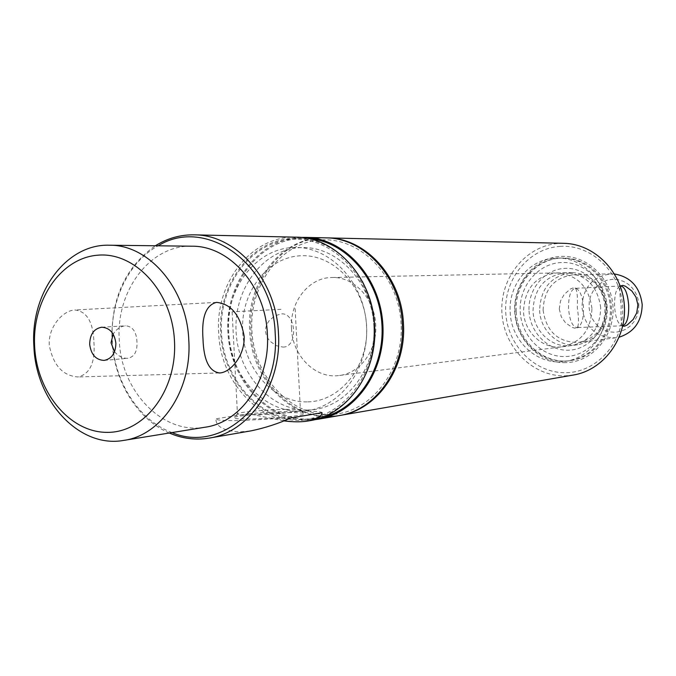 <?xml version="1.0" encoding="UTF-8"?>
<svg xmlns="http://www.w3.org/2000/svg" width="676" height="676" viewBox="0 0 676 676"><rect width="100%" height="100%" fill="white"/><g stroke="black" fill="none" stroke-linecap="round" stroke-linejoin="round"><path stroke-width="0.51" stroke-dasharray="3.38 2.54" d="M291.043 417.912L238.949 420.616C223.249 420.725 215.585 420.117 215.957 418.782C215.686 426.438 223.545 430.815 239.532 431.922L251.278 430.815M283.743 420.869L248.54 413.72L215.957 418.782M169.313 433.02C137.118 419.281 113.805 380.951 111.946 340.484C111.05 298.378 125.525 266.809 155.379 245.768M309.684 420.7C264.688 429.395 220.283 384.881 218.678 332.795C215.019 282.399 252.03 235.113 296.401 237.183M172.017 432.581C138.774 420.472 114.117 381.703 112.275 340.518C109.892 301.141 128.398 262.001 158.125 245.802M93.913 342.064C95.358 362.471 90.043 374.098 77.951 376.946C62.783 375.839 53.227 365.285 49.28 345.284C47.996 326.947 63.02 310.318 74.985 309.988C86.9 311.433 93.212 322.131 93.913 342.064M205.073 427.224C162.612 434.972 120.945 391.176 119.272 340.231C115.714 290.933 150.156 244.687 191.959 246.208M114.531 351.765C118.511 356.303 122.964 358.483 127.874 358.288C134.448 356.869 137.473 351.343 136.949 341.718C136.417 331.671 132.614 326.364 125.525 325.798C120.539 326.314 116.416 329.094 113.171 334.13M373.845 326.136C376.693 375.856 341.05 419.551 300.271 419.399C259.508 419.973 223.638 379.32 221.475 332.643C218.745 285.99 250.247 242.329 290.959 239.422C331.612 235.78 371.614 276.391 373.845 326.136M288.365 412.664C299.417 412.554 304.783 412.968 304.454 413.923C304.023 415.723 270.62 418.807 249.182 418.968C237.124 419.044 232.13 418.52 234.217 417.388C237.977 415.503 268.592 412.867 288.365 412.664M286.201 409.36C296.105 409.242 300.896 409.597 300.566 410.425L300.414 410.543C298.741 412.123 269.707 414.701 251.117 414.87C240.85 414.954 236.287 414.549 237.428 413.653L237.682 413.535C240.986 411.904 268.465 409.563 286.201 409.36M282.965 347.075C298.302 347.481 296.392 312.278 281.25 313.884L274.735 315.895L269.124 320.728L267.096 323.931L265.845 327.497L265.533 331.257L266.234 334.983L267.857 338.423L270.206 341.405L276.298 345.664L282.965 347.075M281.013 309.321L232.113 311.822L281.013 309.321M248.54 413.72C280.895 410.839 322.139 410.222 322.046 412.74M559.965 246.394C591.196 243.96 621.21 272.293 622.672 306.862C624.599 341.414 597.525 372.273 566.235 372.687C534.953 373.608 507.161 345.242 505.732 312.177C503.848 279.137 528.7 248.312 559.965 246.394M573.417 375.028L565.237 375.822C532.46 376.743 503.4 347.008 501.896 312.388C499.927 277.785 525.903 245.481 558.672 243.428L563.911 243.318M326.297 237.876L320.559 238.045C279.771 240.318 247.695 284.326 250.906 330.471C252.52 376.693 288.973 417.624 329.744 416.382L339.513 415.529M401.105 324.024C398.958 275.85 359.877 236.507 320.061 240.014C280.185 242.819 249.241 285.179 251.886 330.446C253.973 375.746 289.134 415.14 329.051 414.506C368.978 414.582 403.851 372.18 401.105 324.024M325.874 237.859L319.351 238.02C278.529 240.293 246.427 284.359 249.647 330.564C251.261 376.845 287.748 417.827 328.553 416.585L338.744 415.664M314.188 419.771L308.011 420.126C266.547 420.7 230.094 379.464 227.905 332.127C225.142 284.824 257.167 240.529 298.572 237.546L300.617 237.428M565.736 362.649C539.431 363.519 515.932 339.665 514.723 311.771C513.135 283.895 534.167 257.97 560.463 256.449C586.726 254.514 611.805 278.343 613.031 307.301C614.653 336.251 592.049 362.192 565.736 362.649M564.511 361.119C539.017 361.99 516.21 338.853 515.044 311.788C513.507 284.74 533.913 259.601 559.398 258.147C584.867 256.28 609.152 279.391 610.335 307.462C611.907 335.507 590.021 360.671 564.511 361.119M307.065 401.89C273.907 402.6 244.416 369.603 242.667 331.502C240.436 293.418 266.386 257.962 299.519 255.832C332.609 253.103 364.82 286.066 366.62 326.195C368.919 366.299 340.248 401.772 307.065 401.89M362.319 281.385C346.315 254.134 324.674 239.752 297.398 238.239L290.908 238.4C249.731 241.357 217.892 285.509 220.655 332.676C222.843 379.87 259.102 420.987 300.321 420.421L310.512 419.509C337.434 414.092 356.835 396.643 368.699 367.169M308.273 238.56L298.623 238.56C257.674 241.493 225.987 285.297 228.725 332.093C230.888 378.915 266.952 419.695 307.96 419.112L321.59 417.514M307.487 409.994C344.354 409.994 376.388 370.575 373.836 325.883C371.834 281.174 335.862 244.551 299.096 247.703C262.288 250.205 233.617 289.582 236.085 331.781C238.036 373.997 270.637 410.653 307.487 409.994M299.848 411.228C336.918 411.245 369.138 371.513 366.553 326.44C364.533 281.36 328.342 244.433 291.381 247.61C254.37 250.137 225.564 289.835 228.057 332.364C230.026 374.918 262.795 411.878 299.848 411.228M622.841 326.229C621.185 324.877 620.636 318.185 621.185 306.144C619.774 295.175 619.47 288.466 620.264 286.024L619.681 286.227C616.056 288.821 614.349 295.547 614.568 306.405C615.397 317.078 617.703 323.483 621.506 325.621L622.833 325.756M583.489 307.411C582.695 297.068 580.295 290.773 576.307 288.517L575.107 288.331C570.62 289.742 568.432 296.468 568.55 308.51C569.598 320.339 572.395 326.694 576.932 327.581L578.107 327.269C581.918 324.556 583.709 317.94 583.489 307.411M559.28 308.974L561.283 316.799L565.533 322.807L572.09 327.395L574.87 328.181L576.915 327.945C578.859 326.043 578.994 319.283 577.321 307.656C577.811 296.071 577.05 289.505 575.031 287.951L572.995 287.951L570.299 289.075L564.173 294.44L560.505 300.938L559.28 308.974M614.543 273.983L611.188 273.856C592.582 276.357 582.83 287.511 581.943 307.318C585.036 327.657 596.325 337.823 615.802 337.797L619.25 337.155M543.098 310.157C546.352 331.696 558.165 342.47 578.555 342.47C596.266 338.608 605.468 326.88 606.161 307.284C603.296 287.089 592.463 276.239 573.662 274.743C554.193 277.388 544.003 289.193 543.098 310.157M638.871 304.648L638.524 310.622L636.927 316.351L634.173 321.531L630.378 325.908L625.773 329.263L620.568 331.434L615.042 332.305L609.465 331.848L604.124 330.099L599.282 327.133L595.176 323.12L591.999 318.244L589.903 312.768L588.999 306.938L589.328 301.057L590.866 295.404L593.553 290.266L597.246 285.889L601.784 282.492L606.93 280.253L612.431 279.289L618.025 279.653L623.416 281.334L628.342 284.258L632.533 288.272L635.795 293.181L637.941 298.733L638.871 304.648M539.634 310.36C540.192 330.589 558.663 347.616 577.515 344.794C596.333 340.636 606.11 328.139 606.837 307.301C603.803 285.804 592.294 274.245 572.31 272.597C551.498 275.377 540.606 287.959 539.634 310.36M291.5 328.485C292.362 355.813 315.455 379.075 339.09 375.518C360.224 373.372 377.394 350.007 375.712 324.852C374.834 298.775 353.962 276.535 332 277.498C308.856 277.388 289.632 302.062 291.5 328.485M516.244 311.704C517.03 340.738 543.783 365.141 570.84 360.494C594.255 357.536 613.115 333.26 611.417 307.377C610.572 280.532 587.883 257.581 563.446 258.063C536.862 257.395 514.242 283.633 516.244 311.704M510.194 312.143C510.997 341.414 537.919 366.029 565.153 361.347C588.72 358.373 607.707 333.893 605.992 307.791C605.147 280.717 582.298 257.573 557.7 258.055C530.93 257.387 508.175 283.835 510.194 312.143M529.046 311.019C529.976 332.609 548.244 350.988 568.533 350.219C588.83 349.779 606.127 329.778 604.876 307.572C603.938 285.348 584.74 266.986 564.468 268.389C544.188 269.47 527.821 289.446 529.046 311.019M520.207 311.518C521.272 336.268 542.152 357.376 565.432 356.548C588.72 356.1 608.645 333.133 607.217 307.563C606.127 281.985 584.013 260.894 560.767 262.558C537.496 263.851 518.796 286.793 520.207 311.518M591.939 308.425C588.838 286.438 577.11 274.6 556.762 272.918C535.586 275.757 524.5 288.627 523.52 311.535C524.103 332.229 542.904 349.653 562.094 346.78C581.25 342.538 591.196 329.761 591.939 308.425M600.719 307.766C597.66 286.066 586.058 274.388 565.93 272.732C544.966 275.529 533.998 288.238 533.018 310.842C533.584 331.265 552.191 348.453 571.186 345.613C590.14 341.422 599.984 328.806 600.719 307.766M216.531 302.375L74.985 309.988M101.73 327.218L125.525 325.798M300.566 410.425L304.454 413.923M295.142 308.636L300.414 410.543M232.113 311.822L237.428 413.653M237.682 413.535L234.217 417.388M104.129 360.409L127.874 358.288M219.049 372.975L77.951 376.946M310.512 419.509L318.092 418.207M297.398 238.239L305.079 238.4M619.681 286.227L620.627 285.686M620.703 285.956L575.107 288.331M578.107 327.269L576.915 327.945M615.802 337.797L578.555 342.47M577.515 344.794L339.09 375.518M572.31 272.597L332 277.498M611.188 273.856L573.662 274.743M576.307 288.517L575.031 287.951M622.554 325.781L576.932 327.581M621.506 325.621L622.74 326.178M570.84 360.494L565.153 361.347M565.93 272.732L556.762 272.918M571.186 345.613L562.094 346.78M563.446 258.063L557.7 258.055"/><path stroke-width="1.01" d="M155.379 245.768C167.471 238.239 180.492 234.597 194.426 234.851C236.524 234.716 276.526 280.27 278.47 333.572C281.858 384.948 249.368 432.353 209.146 438.107L251.278 430.815C265.06 427.916 278.318 423.615 291.043 417.912L322.046 412.74C321.827 416.196 317.078 418.959 307.783 421.03C301.099 422.128 293.088 422.077 283.743 420.869M209.146 438.107C195.533 440.313 182.258 438.623 169.313 433.02M194.426 234.851L296.401 237.183C335.828 237.124 372.949 278.157 374.631 326.136C377.673 372.375 347.337 415.241 309.684 420.7L308.095 420.971M158.125 245.802C205.834 216.016 273.358 263.826 275.208 333.75C280.337 401.29 222.007 454.095 172.017 432.581M188.79 340.129C192.094 389.798 161.471 435.471 123.691 440.406C79.269 448.518 35.769 401.189 33.893 346.399C30.065 293.384 65.809 243.613 109.537 245.219C149.007 244.619 186.863 288.601 188.79 340.129M109.537 245.219L191.959 246.208C229.696 245.692 265.643 286.404 267.375 334.079C270.425 380.039 241.188 422.449 205.073 427.224L123.691 440.406M202.994 339.031C203.713 360.367 209.273 371.673 219.675 372.958C230.82 372.552 245.413 354.883 244.104 335.871C240.124 314.94 230.93 303.777 216.531 302.375C205.943 304.994 201.431 317.213 202.994 339.031M113.171 334.13L111.033 342.774L114.531 351.765M89.68 344.354C89.908 334.366 93.922 328.654 101.73 327.218C109.791 327.784 114.506 333.15 115.883 343.298C115.664 353.134 111.743 358.838 104.129 360.409C95.899 360.004 91.083 354.655 89.68 344.354M174.476 340.932C177.332 389.858 144.858 432.691 107.433 432.361C70.025 432.75 36.867 392.553 34.645 346.577C31.907 300.626 60.637 257.81 97.986 255.173C135.284 251.818 172.177 291.981 174.476 340.932M327.083 237.884L563.911 243.318C594.365 243.825 622.089 271.651 624.337 305.18C626.922 338.676 603.482 370.178 573.417 375.028L339.927 415.461C376.752 410.112 406.394 368.606 403.454 323.905C401.848 277.532 365.64 237.851 327.083 237.884L326.297 237.876M318.354 419.196L338.744 415.664C375.602 410.315 405.27 368.75 402.33 323.99C400.716 277.549 364.474 237.817 325.874 237.859L305.197 237.386C343.763 237.952 379.599 276.569 382.76 323.221C386.342 369.84 356.429 413.146 318.354 419.196L314.188 419.771M300.617 237.428L305.197 237.386M368.699 367.169C378.611 337.679 376.481 309.084 362.319 281.385M321.59 417.514C357.824 409.698 385.328 367.71 381.83 323.06C378.687 278.385 345.267 240.926 308.273 238.56M622.833 325.756C626.931 323.905 628.883 317.103 628.688 305.341C627.7 293.418 625.038 286.954 620.703 285.956L622.85 285.373L625.52 286.269L631.857 291.018L635.972 297.077L637.916 304.876L636.716 312.937L633.167 319.469L627.277 324.945L624.734 326.145L622.74 326.178M619.25 337.155C634.198 332.203 641.845 321.337 642.192 304.555C639.995 287.114 630.776 276.923 614.543 273.983M219.675 372.958L219.049 372.975"/></g></svg>
